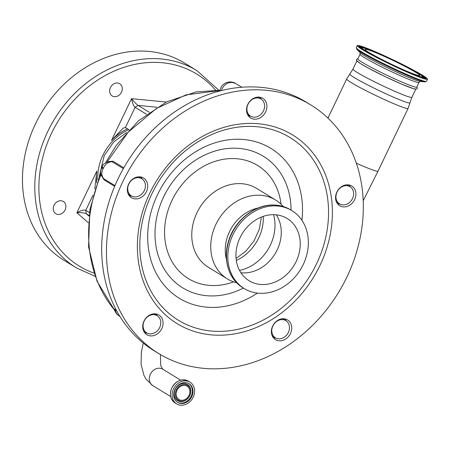 <?xml version="1.0" encoding="UTF-8"?>
<svg xmlns="http://www.w3.org/2000/svg" width="450" height="450" viewBox="0 0 450 450"><rect width="100%" height="100%" fill="white"/><g stroke="black" fill="none" stroke-linecap="round" stroke-linejoin="round"><path stroke-width="0.67" d="M363.206 200.739L378.022 171.157A34.043 2.295 -154.4 0 1 363.397 166.275A34.043 2.295 -154.4 0 1 356.332 163.176M352.513 198.568A10.052 8.37 121.4 0 0 350.027 186.705A10.052 8.37 121.4 0 0 337.056 191.993A10.052 8.37 121.4 0 0 339.542 203.856A10.052 8.37 121.4 0 0 352.513 198.568M250.296 116.004A114.564 95.422 121.4 0 0 248.394 115.909M248.293 115.774A114.564 95.422 -58.6 0 1 250.059 115.858M123.351 168.615L112.117 161.747C108.264 161.854 105.306 164.059 103.236 168.351C101.211 172.519 101.424 176.012 103.888 178.83L114.975 185.608M144.292 190.581A10.052 8.37 121.4 0 0 141.812 178.718A10.052 8.37 121.4 0 0 128.841 184.005A10.052 8.37 121.4 0 0 131.327 195.868A10.052 8.37 121.4 0 0 144.292 190.581M159.654 327.572A10.052 8.37 121.4 0 0 157.168 315.709A10.052 8.37 121.4 0 0 144.203 320.991A10.052 8.37 121.4 0 0 146.689 332.854A10.052 8.37 121.4 0 0 159.654 327.572M263.486 110.852A10.052 8.37 121.4 0 0 261 98.994A10.052 8.37 121.4 0 0 248.034 104.276A10.052 8.37 121.4 0 0 250.521 116.139A10.052 8.37 121.4 0 0 263.486 110.852M241.791 87.244L235.417 83.351L232.11 82.429C227.706 82.44 224.404 84.459 222.199 88.481L221.406 90.574M288.343 332.505A10.052 8.37 121.4 0 0 285.857 320.642A10.052 8.37 121.4 0 0 272.886 325.929A10.052 8.37 121.4 0 0 275.372 337.793A10.052 8.37 121.4 0 0 288.343 332.505M415.901 88.909A32.659 2.205 -154.4 0 1 401.867 84.223A32.659 2.205 -154.4 0 1 371.644 69.857A32.659 2.205 -154.4 0 1 356.991 60.682M250.554 116.162L248.49 116.038M419.006 82.423L416.767 87.097A32.659 2.205 -154.4 0 1 402.733 82.418A32.659 2.205 -154.4 0 1 372.51 68.046A32.659 2.205 -154.4 0 1 357.857 58.877L360.101 54.197A32.659 2.205 25.6 0 0 374.754 63.366A32.659 2.205 25.6 0 0 404.978 77.737A32.659 2.205 25.6 0 0 419.006 82.423L420.373 81.427M140.918 176.979A11.559 9.624 -58.6 0 1 142.076 178.886M135.523 198.928A11.559 9.624 121.4 0 0 146.841 190.643A11.559 9.624 121.4 0 0 143.544 178.014A11.559 9.624 121.4 0 0 139.511 176.816A11.559 9.624 121.4 0 0 128.194 185.102A11.559 9.624 121.4 0 0 131.49 197.73A11.559 9.624 121.4 0 0 135.523 198.928M131.597 196.026A11.559 9.624 -58.6 0 1 130.781 196.031A11.559 9.624 -58.6 0 1 129.375 195.862M260.106 97.256A11.559 9.624 -58.6 0 1 261.27 99.163M254.717 119.205A11.559 9.624 121.4 0 0 266.034 110.914A11.559 9.624 121.4 0 0 262.738 98.286A11.559 9.624 121.4 0 0 258.699 97.087A11.559 9.624 121.4 0 0 247.388 105.379A11.559 9.624 121.4 0 0 250.684 118.007A11.559 9.624 121.4 0 0 254.717 119.205M343.744 206.921A11.559 9.624 121.4 0 0 355.056 198.63A11.559 9.624 121.4 0 0 351.765 186.002A11.559 9.624 121.4 0 0 347.726 184.804A11.559 9.624 121.4 0 0 336.409 193.095A11.559 9.624 121.4 0 0 339.705 205.723A11.559 9.624 121.4 0 0 343.744 206.921M349.132 184.972A11.559 9.624 -58.6 0 1 350.291 186.879M339.817 204.013A11.559 9.624 -58.6 0 1 338.996 204.019A11.559 9.624 -58.6 0 1 337.59 203.85M279.568 340.858A11.559 9.624 121.4 0 0 290.886 332.567A11.559 9.624 121.4 0 0 287.589 319.939A11.559 9.624 121.4 0 0 283.556 318.741A11.559 9.624 121.4 0 0 272.239 327.032A11.559 9.624 121.4 0 0 275.535 339.66A11.559 9.624 121.4 0 0 279.568 340.858M284.963 318.909A11.559 9.624 -58.6 0 1 286.121 320.816M275.642 337.95A11.559 9.624 -58.6 0 1 274.826 337.956A11.559 9.624 -58.6 0 1 273.42 337.787M156.15 313.948L157.365 315.832M150.885 335.919A11.559 9.624 121.4 0 0 162.203 327.628A11.559 9.624 121.4 0 0 158.906 315A11.559 9.624 121.4 0 0 154.868 313.802A11.559 9.624 121.4 0 0 143.556 322.093A11.559 9.624 121.4 0 0 146.846 334.721A11.559 9.624 121.4 0 0 150.885 335.919M146.959 333.011A11.559 9.624 -58.6 0 1 146.138 333.017A11.559 9.624 -58.6 0 1 144.731 332.848M193.174 397.226A12.763 10.631 121.4 0 0 190.018 382.162A12.763 10.631 121.4 0 0 173.548 388.873A12.763 10.631 121.4 0 0 176.704 403.937A12.763 10.631 121.4 0 0 193.174 397.226M310.888 104.979L306.141 102.082A145.721 121.371 121.4 0 0 255.257 86.974A145.721 121.371 121.4 0 0 112.584 191.509A145.721 121.371 121.4 0 0 154.131 350.736L158.873 353.632A145.721 121.371 121.4 0 0 209.756 368.741A145.721 121.371 121.4 0 0 352.429 264.206A145.721 121.371 121.4 0 0 310.888 104.979A145.721 121.371 121.4 0 0 259.999 89.876A145.721 121.371 121.4 0 0 117.332 194.411A145.721 121.371 121.4 0 0 158.873 353.632M174.938 389.464A10.952 9.124 121.4 0 0 177.643 402.396A10.952 9.124 121.4 0 0 191.784 396.636A10.952 9.124 121.4 0 0 189.073 383.704A10.952 9.124 121.4 0 0 174.938 389.464M189.731 395.696A8.747 7.284 121.4 0 0 186.773 384.964A8.747 7.284 121.4 0 0 176.276 389.97A8.747 7.284 121.4 0 0 179.235 400.702A8.747 7.284 121.4 0 0 189.731 395.696M410.766 73.648A38.942 2.627 25.6 0 0 427.5 79.234A38.942 2.627 25.6 0 0 410.029 68.299A38.942 2.627 25.6 0 0 373.995 51.165A38.942 2.627 25.6 0 0 357.261 45.579A38.942 2.627 25.6 0 0 374.732 56.514A38.942 2.627 25.6 0 0 410.766 73.648M177.013 390.285A7.791 6.486 121.4 0 0 178.942 399.476A7.791 6.486 121.4 0 0 188.994 395.381A7.791 6.486 121.4 0 0 187.065 386.19A7.791 6.486 121.4 0 0 177.013 390.285M283.241 206.516A46.226 38.503 121.4 0 0 275.597 200.019A46.226 38.503 121.4 0 0 259.459 195.227A46.226 38.503 121.4 0 0 214.194 228.392A46.226 38.503 121.4 0 0 227.374 278.904A46.226 38.503 121.4 0 0 236.644 282.741M258.041 208.029A38.391 31.973 121.4 0 0 226.502 259.627M275.968 205.909A45.675 38.042 121.4 0 0 231.249 238.674A45.675 38.042 121.4 0 0 244.271 288.585A45.675 38.042 121.4 0 0 260.218 293.316A45.675 38.042 121.4 0 0 304.942 260.55A45.675 38.042 121.4 0 0 291.921 210.645A45.675 38.042 121.4 0 0 275.968 205.909M261.804 284.518A36.478 30.386 121.4 0 0 297.523 258.351A36.478 30.386 121.4 0 0 287.123 218.486A36.478 30.386 121.4 0 0 274.382 214.706A36.478 30.386 121.4 0 0 238.669 240.879A36.478 30.386 121.4 0 0 249.064 280.738A36.478 30.386 121.4 0 0 261.804 284.518M240.896 272.773A36.478 30.386 121.4 0 0 242.826 272.914A36.478 30.386 121.4 0 0 275.614 252.894A36.478 30.386 121.4 0 0 276.311 214.847M378.101 53.679A30.251 2.042 25.6 0 0 365.102 49.337A30.251 2.042 25.6 0 0 378.675 57.831A30.251 2.042 25.6 0 0 406.665 71.139A30.251 2.042 25.6 0 0 419.659 75.476A30.251 2.042 25.6 0 0 406.091 66.983A30.251 2.042 25.6 0 0 378.101 53.679M239.501 270.405A41.203 34.318 121.4 0 0 273.566 214.689M54.045 205.245A7.178 5.979 121.4 0 0 55.822 213.716A7.178 5.979 121.4 0 0 65.087 209.942A7.178 5.979 121.4 0 0 63.315 201.471A7.178 5.979 121.4 0 0 54.045 205.245M110.464 87.502A7.178 5.979 121.4 0 0 112.236 95.974A7.178 5.979 121.4 0 0 121.5 92.199A7.178 5.979 121.4 0 0 119.728 83.722A7.178 5.979 121.4 0 0 110.464 87.502M35.46 123.902A115.571 96.261 -58.6 0 1 184.607 63.118L196.942 70.661A115.571 96.261 -58.6 0 0 47.796 131.445A115.571 96.261 -58.6 0 0 76.382 267.868L64.041 260.325A115.571 96.261 -58.6 0 1 35.46 123.902M89.032 215.381L86.22 213.66C84.369 212.822 81.253 212.524 76.866 212.766C80.972 210.493 83.936 209.672 85.759 210.308L86.22 213.66L88.954 216.034M127.496 128.829A47.233 39.341 121.4 0 0 111.527 140.417L131.535 98.657C134.224 101.964 136.406 104.22 138.088 105.413L135.112 107.302C133.611 105.992 132.418 103.112 131.535 98.657L166.303 102.043M94.804 188.888L96.874 171.011A47.233 39.341 121.4 0 0 96.778 182.976M111.527 140.417L123.019 128.183L125.409 127.552L129.088 129.803M230.451 81.996L232.11 82.429L230.991 82.013C232.054 81.945 235.328 82.986 235.417 83.351M116.483 310.506L115.369 309.825C115.571 311.777 116.432 313.526 117.934 315.062L119.959 316.513M219.482 91.063L219.994 90.877M108.742 161.567L113.006 161.19L123.812 167.794M113.006 161.19L112.117 161.747L110.616 161.359M103.236 168.351L102.144 166.792L101.903 167.299L103.236 168.351C101.104 167.541 101.143 167.625 103.343 168.609M114.789 310.331C113.951 309.082 114.086 308.762 115.194 309.381L116.218 310.005M115.194 309.381L115.369 309.825L114.531 309.819C114.278 310.247 116.589 314.117 117.219 314.466L117.934 315.062L117.219 314.466M117.309 314.556L119.104 315.996M101.903 167.299L101.661 167.799C100.569 171.326 99.579 173.464 103.314 178.357L103.888 178.83L104.029 179.837L102.178 176.901M220.067 90.484L186.041 94.871L156.313 108.534L128.177 132.193L107.049 162.096M160.403 354.549L160.746 365.591L162.743 369.197A9.596 7.993 121.4 0 0 161.876 368.752A9.596 7.993 121.4 0 0 150.356 374.243A9.596 7.993 121.4 0 0 152.73 385.577L170.668 396.54M415.789 89.145L411.874 97.318L408.077 108.433A34.043 2.295 -154.4 0 1 393.446 103.551A34.043 2.295 -154.4 0 1 361.946 88.577A34.043 2.295 -154.4 0 1 346.674 79.02L327.954 118.091M409.984 102.842A33.351 2.25 -154.4 0 1 395.64 98.094A33.351 2.25 -154.4 0 1 364.573 83.312A33.351 2.25 -154.4 0 1 349.841 74.025L346.674 79.02M411.874 97.318A32.659 2.205 -154.4 0 1 397.839 92.633A32.659 2.205 -154.4 0 1 367.616 78.266A32.659 2.205 -154.4 0 1 352.963 69.092L349.841 74.025M175.005 402.902C170.286 399.364 169.228 394.335 171.833 387.827C176.259 380.52 181.755 378.287 188.319 381.122A12.763 10.631 121.4 0 0 171.849 387.832A12.763 10.631 121.4 0 0 175.005 402.902L176.704 403.937M253.952 123.463A110.616 92.138 121.4 0 0 139.252 225.641A110.616 92.138 121.4 0 0 215.809 335.154A110.616 92.138 121.4 0 0 330.508 232.976A110.616 92.138 121.4 0 0 253.952 123.463M252.641 126.439A107.061 89.173 121.4 0 0 141.632 225.332A107.061 89.173 121.4 0 0 215.73 331.329A107.061 89.173 121.4 0 0 326.739 232.436A107.061 89.173 121.4 0 0 252.641 126.439M424.896 81.9A38.413 2.593 25.6 0 1 409.202 76.247A38.413 2.593 25.6 0 1 356.816 49.281L360.067 52.566A33.986 2.289 25.6 0 0 406.412 76.416A33.986 2.289 25.6 0 0 420.3 81.422L424.896 81.9L426.51 81.304L427.5 79.234M177.328 402.193A10.952 9.124 121.4 0 0 191.143 396.242A10.952 9.124 121.4 0 0 188.747 383.518M301.911 220.258A87.829 73.153 121.4 0 0 240.244 139.292A87.829 73.153 121.4 0 0 149.175 220.416A87.829 73.153 121.4 0 0 209.959 307.367A87.829 73.153 121.4 0 0 257.389 293.096M175.202 389.419A9.489 7.903 121.4 0 0 178.408 401.068A9.489 7.903 121.4 0 0 189.799 395.629A9.489 7.903 121.4 0 0 186.593 383.985A9.489 7.903 121.4 0 0 175.202 389.419M291.043 210.111A77.169 64.277 121.4 0 0 236.323 148.219A77.169 64.277 121.4 0 0 156.308 219.499A77.169 64.277 121.4 0 0 209.717 295.892A77.169 64.277 121.4 0 0 243.394 288.045M356.816 49.281L356.271 47.655A38.942 2.627 25.6 0 0 373.742 58.59A38.942 2.627 25.6 0 0 409.776 75.718A38.942 2.627 25.6 0 0 426.51 81.304M281.048 204.21A66.324 55.243 121.4 0 0 234.45 158.591A66.324 55.243 121.4 0 0 165.679 219.859A66.324 55.243 121.4 0 0 211.584 285.519A66.324 55.243 121.4 0 0 233.589 281.841M275.597 200.019L256.618 188.415A46.226 38.503 121.4 0 0 240.474 183.623A46.226 38.503 121.4 0 0 195.216 216.787A46.226 38.503 121.4 0 0 208.395 267.3L227.374 278.904M410.057 73.215A37.44 2.526 25.6 0 0 421.166 74.661A37.44 2.526 25.6 0 0 374.704 51.604A37.44 2.526 25.6 0 0 363.594 50.158A37.44 2.526 25.6 0 0 410.057 73.215M425.278 78.66A36.697 2.475 25.6 0 0 420.947 75.206M364.506 48.161A36.697 2.475 25.6 0 0 359.1 46.958M362.014 47.773A36.534 2.464 25.6 0 0 359.398 47.256M360.686 48.521L361.103 48.313A34.312 2.312 25.6 0 0 361.052 48.516M420.531 77.361A34.149 2.301 25.6 0 0 422.983 77.541L423.062 78.407M408.156 72.051A33.413 2.256 25.6 0 0 418.072 73.339A33.413 2.256 25.6 0 0 376.605 52.762A33.413 2.256 25.6 0 0 366.688 51.474A33.413 2.256 25.6 0 0 408.156 72.051M274.641 205.099A45.675 38.042 121.4 0 0 229.922 237.864A45.675 38.042 121.4 0 0 242.944 287.769C228.352 279.219 222.407 258.48 228.966 239.811C235.406 219.521 255.679 203.923 274.438 205.031C280.333 205.273 285.716 206.876 290.588 209.829A45.675 38.042 121.4 0 0 274.641 205.099M236.317 260.488A41.203 34.318 121.4 0 0 263.289 216.377M97.864 180.011A45.726 38.087 -58.6 0 1 102.926 155.171A45.726 38.087 -58.6 0 1 128.891 129.679M215.584 90.135A112.556 93.752 121.4 0 0 51.542 133.301A112.556 93.752 121.4 0 0 94.056 273.161M88.296 222.711L76.866 212.766L96.874 171.011M156.898 107.246L138.088 105.413L149.282 112.258M92.959 195.283L85.759 210.308L89.415 212.546M146.52 114.278L135.112 107.302L125.409 127.552M422.983 77.541C421.808 75.932 425.43 77.822 414.315 71.139C402.896 64.828 390.319 58.697 376.571 52.746L364.984 48.302L362.79 47.779L361.412 48.038A34.149 2.301 25.6 0 0 363.094 49.837M424.856 78.621A36.534 2.464 25.6 0 0 422.814 76.905M128.739 194.287A12.06 10.046 -58.6 0 1 129.881 195.953M220.427 90.816L220.129 90.118L219.982 90.934M114.666 186.339L104.029 179.837M101.109 174.544A137.678 114.677 121.4 0 0 114.626 310.134M408.077 108.433L378.022 171.157M346.922 184.809L350.027 186.705M138.701 176.816L141.812 178.718M154.063 313.808L157.168 315.709M162.743 369.197L180.675 380.16M261 98.994L257.895 97.093M285.857 320.642L282.746 318.746M357.969 58.641L356.518 59.344L356.608 60.553L360.225 63.428L368.218 68.034L385.543 76.809L401.906 84.246L413.257 88.599L416.239 89.128L416.964 88.802L417.353 87.998L416.88 86.861M188.319 381.122L190.018 382.162M360.101 54.197L360.017 52.509M425.222 78.761L425.407 78.66C424.277 78.817 419.147 76.995 410.023 73.198C389.886 64.839 358.791 48.403 359.021 46.851L359.055 47.064M242.944 287.769L244.271 288.585M126.546 132.547L113.664 142.02L104.22 155.604L99.366 176.175M218.835 90.214L196.942 70.661M95.124 276.289L76.382 267.868M236.081 258.48L245.947 251.089L253.991 240.992L259.312 229.224L261.394 217.074M290.588 209.829L291.921 210.645M361.412 48.038L361.103 48.313M356.271 47.655L357.261 45.579M356.878 60.919L352.963 69.092M275.372 337.793L272.267 335.891M250.521 116.139L247.41 114.238M230.529 81.996C228.634 81.664 221.344 83.115 220.129 90.118M230.996 82.013L230.524 81.996M143.578 330.958L146.689 332.854M128.222 193.967L131.327 195.868M336.437 201.954L339.542 203.856M110.649 161.359C105.671 162.236 102.836 164.053 102.144 166.792M152.73 385.577L146.076 379.153L144.017 375.525L141.075 364.399L141.345 352.271L143.274 343.074M220.101 90.27L196.155 91.907L166.596 101.897L138.493 120.774L116.106 145.569L105.469 162.951M100.772 172.828L89.865 209.661L88.566 246.797L97.048 281.289L114.694 310.359"/></g></svg>
